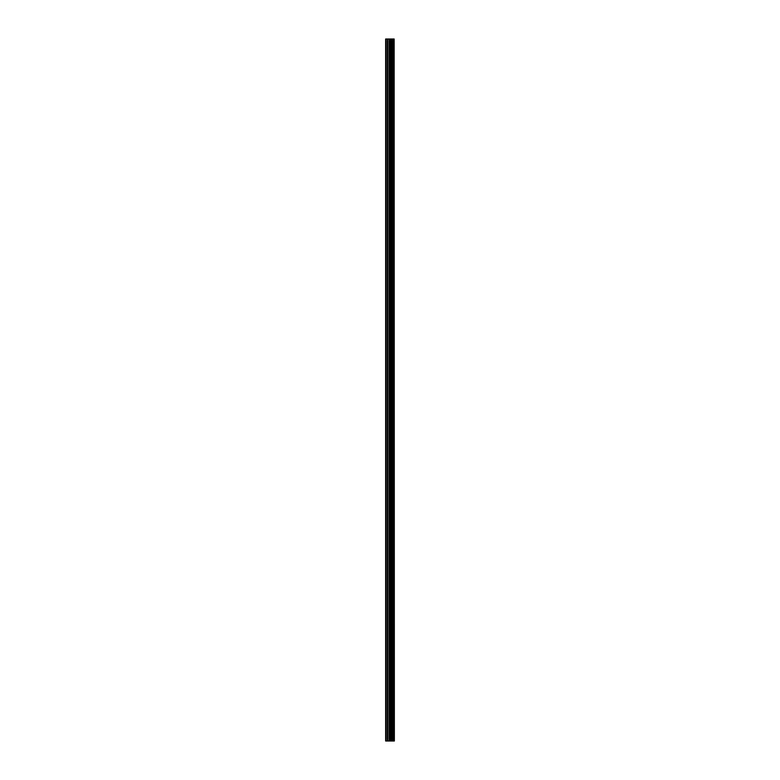 <?xml version="1.0" encoding="UTF-8"?>
<svg xmlns="http://www.w3.org/2000/svg" width="780" height="780" viewBox="0 0 780 780"><rect width="100%" height="100%" fill="white"/><g stroke="black" fill="none" stroke-linecap="round" stroke-linejoin="round"><path stroke-width="1.17" d="M394.154 39L394.358 741L394.154 39L385.642 39L385.642 741L386.139 741L386.139 39M386.139 741L394.154 741M393.988 741L393.988 39M391.238 741L391.238 39M391.063 741L391.063 39M393.208 741L393.208 39M393.139 741L393.139 39M393.052 741L393.052 39M392.876 741L392.876 39M392.35 741L392.35 39M392.174 741L392.174 39M392.087 741L392.087 39M392.018 741L392.018 39M390.702 741L390.702 39M390.341 741L390.341 39M389.571 741L389.571 39M389.22 741L389.22 39M387.816 741L387.816 39M387.465 741L387.465 39"/></g></svg>
